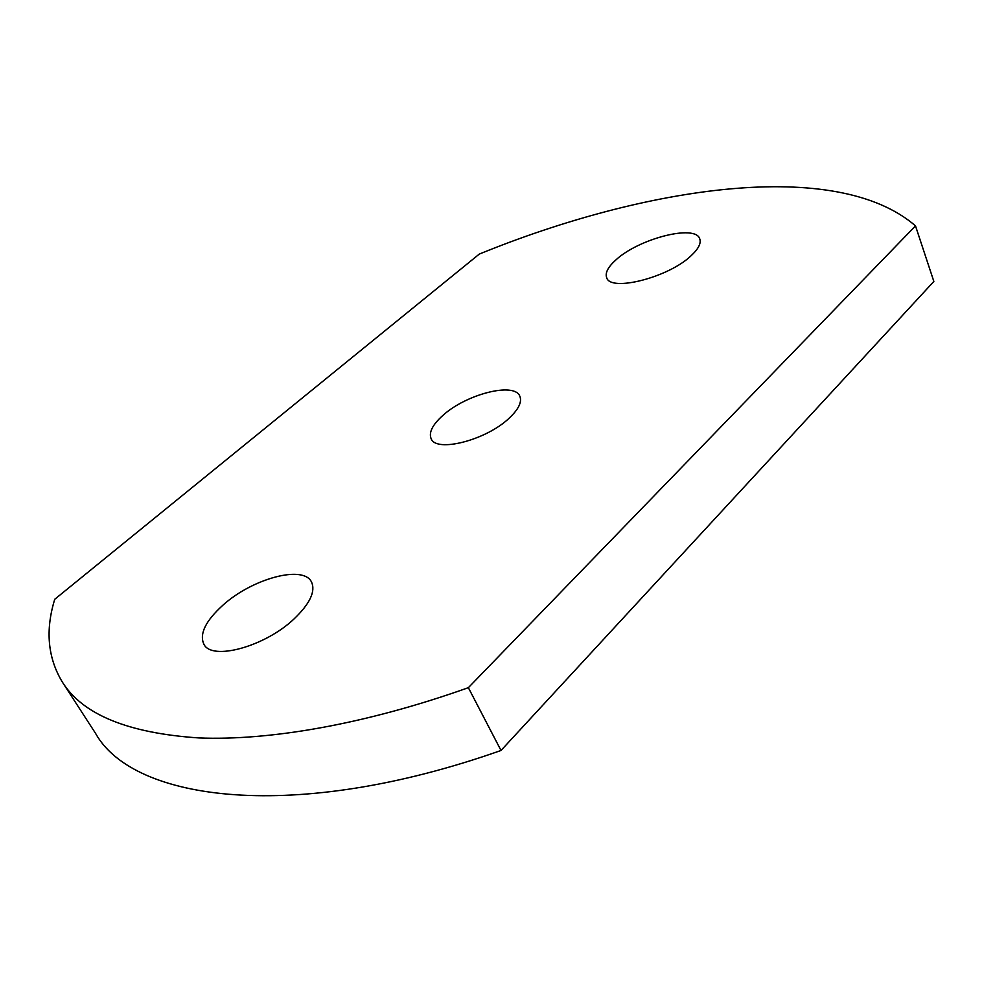 <?xml version="1.0" encoding="UTF-8"?>
<svg xmlns="http://www.w3.org/2000/svg" width="983" height="983" viewBox="0 0 983 983"><rect width="100%" height="100%" fill="white"/><g stroke="black" fill="none" stroke-linecap="round" stroke-linejoin="round"><path stroke-width="1.47" d="M294.052 618.934C309.977 603.66 315.789 591.336 311.488 581.973C303.317 564.66 252.152 578.582 222.76 605.319C205.594 620.949 199.279 633.888 203.825 644.111C211.591 661.178 264.931 646.703 294.052 618.934M691.233 255.617C698.458 248.859 701.297 243.256 699.736 238.844C695.485 223.977 638.729 238.672 615.997 259.831C608.084 266.921 604.963 272.832 606.646 277.587C610.148 292.283 668.686 277.525 691.233 255.617M509.133 418.205C518.582 409.309 522.145 401.986 519.847 396.26C514.502 381.674 465.819 394.257 442.694 415.588C432.52 424.779 428.662 432.446 431.095 438.59C435.948 453.003 486.192 440.249 509.133 418.205M62.347 682.067L95.621 733.478C133.405 801.292 294.617 823.336 501.011 750.471L933.85 281.445L915.492 225.881C836.496 157.538 645.647 186.229 479.323 254.056L54.753 599.261C45.193 630.263 47.725 657.86 62.347 682.067C82.609 714.567 128.085 733.183 198.799 737.926C269.809 740.838 366.057 724.115 468.363 687.682L501.011 750.471M468.363 687.682L915.492 225.881"/></g></svg>
